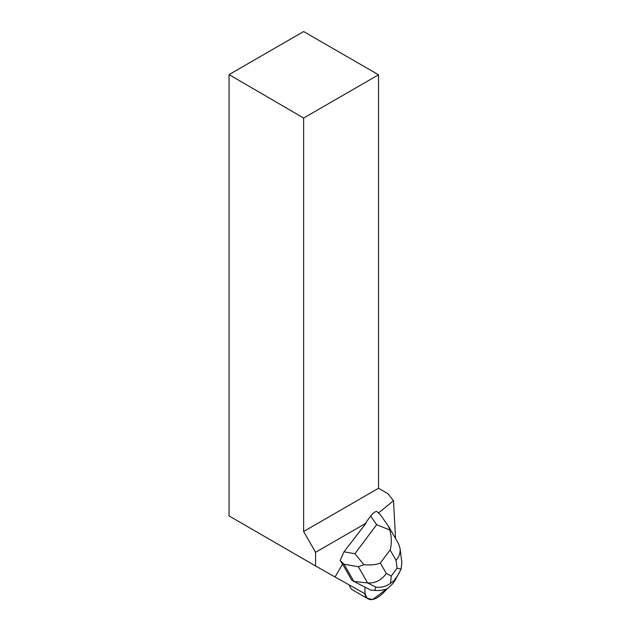 <?xml version="1.0" encoding="UTF-8"?>
<svg xmlns="http://www.w3.org/2000/svg" width="631" height="631" viewBox="0 0 631 631"><rect width="100%" height="100%" fill="white"/><g stroke="black" fill="none" stroke-linecap="round" stroke-linejoin="round"><path stroke-width="0.95" d="M386.937 588.857A26.612 12.005 -60 0 1 368.031 598.851A26.612 12.005 -60 0 1 364.773 593.668L367.384 598.409L372.755 599.45L386.937 588.857M349.408 585.04A26.612 12.005 120 0 0 352.603 589.946L368.031 598.851M342.546 564.067L351.822 580.252L353.928 581.466L344.029 564.209L340.148 560.462L342.546 564.067L335.077 576.994L365.254 593.937A26.612 12.005 -60 0 1 365.168 587.216M395.542 538.535L393.499 500.691L387.765 493.592L378.537 488.268L378.537 74.797L303.637 118.036L229.061 74.608L303.637 31.55L378.537 74.797M378.592 512.916L393.499 500.691M340.148 560.462L343.998 551.786L366.138 523.115L315.571 552.306L315.571 565.975L335.077 576.994M303.637 118.036L303.637 531.507L378.537 488.268M366.138 523.115L366.225 522.018L370.649 516.087C372.866 513.208 374.909 511.638 376.786 511.386L380.667 515.133M303.637 531.507L315.571 552.306M229.061 74.608L229.061 515.913L315.571 565.975M393.933 580.686L392.955 583.43L387.773 588.51C383.995 590.119 379.641 590.75 374.727 590.395L370.76 590.08L353.928 581.466L367.621 582.926L358.345 566.748L363.929 564.721C370.657 565.297 376.123 564.745 380.343 563.057L386.314 573.469C381.51 580.204 375.279 583.36 367.621 582.926L375.879 587.153C381.25 587.792 386.125 586.507 390.51 583.281L391.252 575.993L397.073 568.192L401.135 569.044L397.396 576.04L393.933 580.686L390.51 583.281M392.955 583.43L399.376 572.767M388.98 527.09L398.461 543.614L400.062 548.402C400.519 552.653 399.194 556.645 396.079 560.375L390.108 549.972C391.819 543.717 391.725 537.076 389.816 530.048L376.628 524.661L370.649 516.087M343.998 551.786L354.93 553.726L363.929 564.721M389.816 530.048L388.491 526.364M401.821 562.229L401.135 569.044M354.93 553.726L376.628 524.661M386.314 573.469L391.252 575.993M397.073 568.192L396.079 560.375M390.108 549.972L380.343 563.057M358.345 566.748L344.029 564.209M374.727 590.395L375.879 587.153M394.556 581.277L397.356 576.095M380.54 514.935L388.688 526.625M401.805 562.134L400.062 548.402"/></g></svg>
